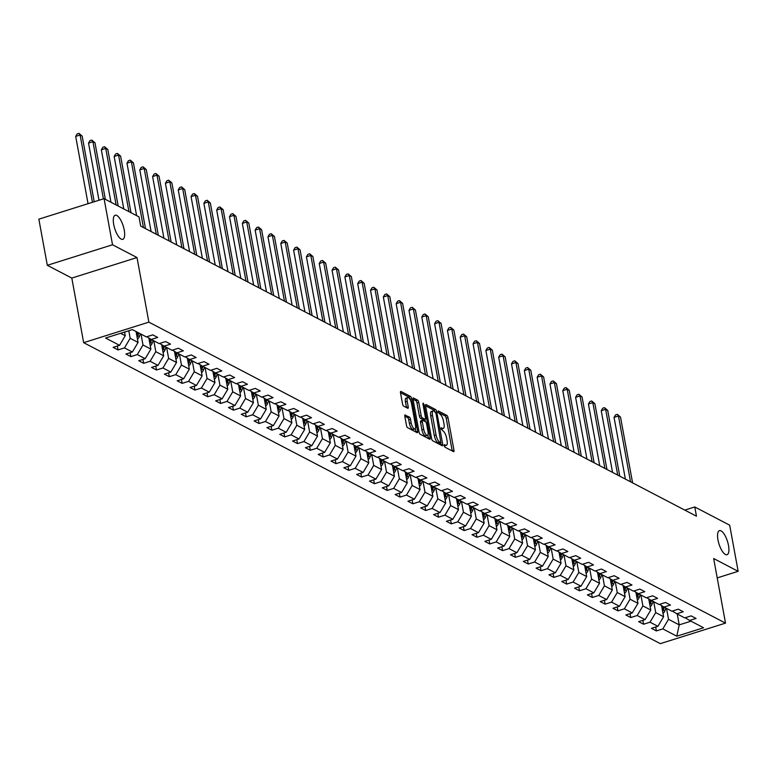 <?xml version="1.0" encoding="UTF-8"?>
<svg xmlns="http://www.w3.org/2000/svg" width="777" height="777" viewBox="0 0 777 777"><rect width="100%" height="100%" fill="white"/><g stroke="black" fill="none" stroke-linecap="round" stroke-linejoin="round"><path stroke-width="1.17" d="M444.123 445.6L444.92 447.163L453.486 451.631A1.933 0.68 72.5 0 0 453.739 451.67A1.933 0.68 72.5 0 0 453.962 450.242L447.979 417.637A1.933 0.68 72.5 0 0 446.833 415.404L438.267 410.936L437.937 411.907L439.84 414.044A6.197 2.185 72.5 0 1 443.482 421.192L443.988 423.912A6.197 2.185 72.5 0 1 443.269 428.477A6.197 2.185 72.5 0 1 442.472 428.36L441.19 427.748L441.025 428.749L442.939 430.895A6.197 2.185 72.5 0 1 446.581 438.034L447.076 440.753A6.197 2.185 72.5 0 1 446.357 445.318A6.197 2.185 72.5 0 1 445.561 445.202L444.279 444.599L444.123 445.6M124.242 230.031A12.636 4.448 72.5 0 0 115.19 215.239A12.636 4.448 72.5 0 0 113.724 224.543A12.636 4.448 72.5 0 0 122.776 239.335A12.636 4.448 72.5 0 0 124.242 230.031M728.496 545.425A12.636 4.448 72.5 0 0 719.444 530.633A12.636 4.448 72.5 0 0 717.977 539.937A12.636 4.448 72.5 0 0 727.029 554.729A12.636 4.448 72.5 0 0 728.496 545.425M405.293 414.928A1.933 0.68 72.5 0 0 405.04 414.899A1.933 0.68 72.5 0 0 404.817 416.317L406.497 425.466A1.933 0.68 72.5 0 0 407.634 427.7L417.152 432.672A1.933 0.68 72.5 0 0 417.404 432.702A1.933 0.68 72.5 0 0 417.628 431.274L411.645 398.679A1.933 0.68 72.5 0 0 410.509 396.445L400.99 391.472A1.933 0.68 72.5 0 0 400.738 391.433A1.933 0.68 72.5 0 0 400.514 392.861L402.544 403.914A1.933 0.68 72.5 0 0 403.681 406.148L407.75 408.275A1.933 0.68 72.5 0 0 408.003 408.313A1.933 0.68 72.5 0 0 408.226 406.886L407.226 401.398A5.186 1.826 72.5 0 1 407.818 397.581A5.186 1.826 72.5 0 1 411.538 403.651L415.472 425.116A5.186 1.826 72.5 0 1 414.869 428.933A5.186 1.826 72.5 0 1 411.159 422.863L410.509 419.289A1.933 0.68 72.5 0 0 409.362 417.055L404.856 415.064M137.014 257.556L112.529 244.774L104.069 198.65L38.85 219.163L47.319 265.297L71.805 278.079L83.654 342.667L148.873 322.144L137.014 257.556L71.805 278.079M717.22 577.903L738.15 571.318L713.665 558.537L725.514 623.125L148.873 322.144M738.15 571.318L729.681 525.184L694.764 506.963L684.79 510.101M104.069 198.65L138.986 216.87L140.676 226.097L696.454 516.19L694.764 506.963M431.575 438.558A1.933 0.68 72.5 0 0 432.721 440.792L442.239 445.765A1.933 0.68 72.5 0 0 442.482 445.794A1.933 0.68 72.5 0 0 442.705 444.366L436.723 411.761A1.933 0.68 72.5 0 0 435.586 409.537L426.068 404.564A1.933 0.68 72.5 0 0 425.825 404.526A1.933 0.68 72.5 0 0 425.592 405.953L431.575 438.558M429.691 439.219L420.172 434.246A1.933 0.68 72.5 0 1 419.036 432.012L413.053 399.407A1.933 0.68 72.5 0 1 413.277 397.979A1.933 0.68 72.5 0 1 413.529 398.018L417.599 400.145A1.933 0.68 72.5 0 1 418.745 402.379L421.163 415.598A1.933 0.68 72.5 0 0 422.309 417.832L425.009 419.24A1.933 0.68 72.5 0 0 425.252 419.279A1.933 0.68 72.5 0 0 425.485 417.851L422.96 404.089L423.115 403.088L424.087 404.681L430.167 437.82A1.933 0.68 72.5 0 1 429.943 439.248A1.933 0.68 72.5 0 1 429.691 439.219M83.654 342.667L660.304 643.647L725.514 623.125M118.046 349.922L124.475 347.902L132.362 352.01L125.932 354.04L130.866 356.614L137.296 354.584L145.182 358.702L138.753 360.732L143.677 363.306L150.116 361.276L158.003 365.394L151.573 367.424L156.498 369.988L162.937 367.968L170.823 372.086L164.384 374.106L169.318 376.68L175.748 374.66L183.634 378.778L177.205 380.798L182.139 383.372L188.568 381.352L196.455 385.47L190.025 387.49L194.949 390.064L201.389 388.044L209.275 392.162L202.846 394.182L207.77 396.756L214.209 394.726L222.096 398.844L215.656 400.874L220.59 403.448L227.02 401.418L234.907 405.536L228.477 407.566L233.411 410.139L239.84 408.11L247.727 412.228L241.297 414.248L246.222 416.822L252.661 414.801L260.548 418.92L254.118 420.94L259.042 423.514L265.472 421.493L273.368 425.611L266.929 427.632L271.863 430.205L278.292 428.185L286.179 432.303L279.749 434.324L284.683 436.897L291.113 434.877L298.999 438.986L292.57 441.015L297.494 443.589L303.933 441.559L311.82 445.677L305.38 447.707L310.314 450.281L316.744 448.251L324.64 452.369L318.201 454.39L323.135 456.963L329.565 454.943L337.451 459.061L331.021 461.082L335.955 463.655L342.385 461.635L350.272 465.753L343.842 467.773L348.766 470.347L355.206 468.327L363.092 472.445L356.653 474.465L361.587 477.039L368.016 475.019L375.913 479.127L369.473 481.157L374.407 483.731L380.837 481.701L388.723 485.819L382.294 487.849L387.228 490.423L393.657 488.393L401.544 492.511L395.114 494.541L400.038 497.105L406.478 495.085L414.364 499.203L407.925 501.223L412.859 503.797L419.289 501.777L427.185 505.895L420.745 507.915L425.679 510.489L432.109 508.469L439.996 512.587L433.566 514.607L438.49 517.181L444.93 515.161L452.816 519.279L446.387 521.299L451.311 523.873L457.75 521.843L465.637 525.961L459.197 527.991L464.131 530.565L470.561 528.535L478.457 532.653L472.018 534.683L476.952 537.257L483.381 535.227L491.268 539.345L484.838 541.365L489.763 543.939L496.202 541.919L504.088 546.037L497.659 548.057L502.583 550.631L509.022 548.611L516.909 552.729L510.47 554.749L515.404 557.323L521.833 555.302L529.72 559.421L523.29 561.441L528.224 564.015L534.654 561.994L542.54 566.103L536.111 568.133L541.035 570.707L547.474 568.677L555.361 572.795L548.931 574.825L553.855 577.398L560.295 575.368L568.181 579.487L561.742 581.517L566.676 584.081L573.105 582.06L580.992 586.179L574.562 588.199L579.496 590.773L585.926 588.752L593.813 592.87L587.383 594.891L592.307 597.464L598.746 595.444L606.633 599.562L600.203 601.583L605.128 604.156L611.567 602.136L619.454 606.254L613.014 608.274L617.948 610.848L624.378 608.818L632.264 612.936L625.835 614.966L630.769 617.54L637.198 615.51L645.085 619.628L638.655 621.658L643.579 624.232L650.019 622.202L657.905 626.32L651.476 628.34L656.4 630.914L662.83 628.894L676.806 636.188L703.593 627.758L689.626 620.464L696.056 618.443L691.132 615.87L684.692 617.89L676.806 613.772L683.245 611.752L678.311 609.178L671.882 611.198L663.985 607.08L670.425 605.06L665.491 602.486L659.061 604.516L651.175 600.398L657.604 598.368L652.68 595.794L646.241 597.824L638.354 593.706L644.784 591.676L639.859 589.102L633.42 591.132L625.534 587.014L631.973 584.994L627.039 582.42L620.609 584.44L612.723 580.322L619.152 578.302L614.218 575.728L607.789 577.748L599.902 573.63L606.332 571.61L601.408 569.036L594.968 571.056L587.082 566.938L593.511 564.918L588.587 562.344L582.148 564.364L574.261 560.256L580.701 558.226L575.767 555.652L569.337 557.682L561.45 553.564L567.88 551.534L562.946 548.96L556.517 550.99L548.63 546.872L555.06 544.852L550.135 542.278L543.696 544.298L535.809 540.18L542.239 538.16L537.315 535.586L530.876 537.606L522.989 533.488L529.428 531.468L524.494 528.894L518.065 530.914L510.178 526.796L516.608 524.776L511.674 522.202L505.244 524.222L497.358 520.114L503.787 518.084L498.863 515.51L492.424 517.54L484.537 513.422L490.967 511.392L486.043 508.818L479.603 510.848L471.717 506.73L478.156 504.7L473.222 502.136L466.792 504.156L458.906 500.038L465.336 498.018L460.402 495.444L453.972 497.465L446.085 493.346L452.515 491.326L447.591 488.752L441.151 490.773L433.265 486.655L439.704 484.634L434.77 482.061L428.341 484.081L420.444 479.963L426.884 477.942L421.95 475.369L415.52 477.399L407.634 473.28L414.063 471.25L409.129 468.677L402.7 470.707L394.813 466.588L401.243 464.559L396.319 461.985L389.879 464.015L381.993 459.897L388.432 457.876L383.498 455.303L377.068 457.323L369.172 453.205L375.612 451.184L370.678 448.611L364.248 450.631L356.361 446.513L362.791 444.493L357.857 441.919L351.427 443.939L343.541 439.821L349.971 437.801L345.046 435.227L338.607 437.247L330.72 433.139L337.16 431.109L332.226 428.535L325.796 430.565L317.9 426.447L324.339 424.417L319.405 421.843L312.976 423.873L305.089 419.755L311.519 417.735L306.585 415.161L300.155 417.181L292.269 413.063L298.698 411.043L293.774 408.469L287.335 410.489L279.448 406.371L285.887 404.351L280.953 401.777L274.524 403.797L266.628 399.679L273.067 397.659L268.133 395.085L261.703 397.105L253.817 392.997L260.246 390.967L255.322 388.393L248.883 390.423L240.996 386.305L247.426 384.275L242.502 381.701L236.062 383.731L228.176 379.613L234.615 377.583L229.681 375.019L223.252 377.039L215.355 372.921L221.795 370.901L216.861 368.327L210.431 370.347L202.544 366.229L208.974 364.209L204.05 361.635L197.611 363.655L189.724 359.537L196.154 357.517L191.229 354.943L184.79 356.964L176.903 352.845L183.343 350.825L178.409 348.251L171.979 350.281L164.093 346.163L170.522 344.133L165.588 341.559L159.159 343.589L151.272 339.471L157.702 337.441L152.778 334.868L146.338 336.897L132.372 329.603L105.585 338.034L119.551 345.328L113.112 347.348L118.046 349.922L117.327 346.027M136.062 331.536L138.063 342.414L130.177 338.296L128.788 330.73M130.177 338.296L124.475 347.902M138.063 342.414L132.362 352.01M151.272 339.471L146.834 336.742M148.834 337.976L150.884 349.106L142.997 344.988L140.996 334.11M142.997 344.988L137.296 354.584M150.884 349.106L145.182 358.702M164.093 346.163L159.644 343.434M161.655 344.667L163.694 355.798L155.808 351.68L153.817 340.792M155.808 351.68L150.116 361.276M163.694 355.798L158.003 365.394M176.903 352.845L172.465 350.126M174.475 351.359L176.515 362.49L168.628 358.372L166.628 347.484M168.628 358.372L162.937 367.968M176.515 362.49L170.823 372.086M189.724 359.537L185.285 356.808M187.296 358.042L189.335 369.172L181.449 365.064L179.448 354.176M181.449 365.064L175.748 374.66M189.335 369.172L183.634 378.778M202.544 366.229L198.106 363.5M200.107 364.734L202.156 375.864L194.26 371.746L192.269 360.868M194.26 371.746L188.568 381.352M202.156 375.864L196.455 385.47M215.355 372.921L210.917 370.192M212.927 371.425L214.967 382.556L207.08 378.438L205.089 367.56M207.08 378.438L201.389 388.044M214.967 382.556L209.275 392.162M228.176 379.613L223.737 376.884M225.748 378.117L227.787 389.248L219.901 385.13L217.9 374.252M219.901 385.13L214.209 394.726M227.787 389.248L222.096 398.844M240.996 386.305L236.558 383.576M238.568 384.809L240.608 395.94L232.721 391.822L230.72 380.934M232.721 391.822L227.02 401.418M240.608 395.94L234.907 405.536M253.817 392.997L249.378 390.268M251.379 391.501L253.428 402.632L245.532 398.514L243.541 387.626M245.532 398.514L239.84 408.11M253.428 402.632L247.727 412.228M266.628 399.679L262.189 396.96M264.199 398.183L266.239 409.324L258.352 405.205L256.361 394.318M258.352 405.205L252.661 414.801M266.239 409.324L260.548 418.92M279.448 406.371L275.009 403.642M277.02 404.875L279.06 416.006L271.173 411.888L269.172 401.01M271.173 411.888L265.472 421.493M279.06 416.006L273.368 425.611M292.269 413.063L287.83 410.334M289.831 411.567L291.88 422.698L283.993 418.58L281.993 407.702M283.993 418.58L278.292 428.185M291.88 422.698L286.179 432.303M305.089 419.755L300.65 417.026M302.651 418.259L304.701 429.39L296.804 425.272L294.813 414.394M296.804 425.272L291.113 434.877M304.701 429.39L298.999 438.986M317.9 426.447L313.461 423.718M315.472 424.951L317.511 436.082L309.625 431.963L307.634 421.085M309.625 431.963L303.933 441.559M317.511 436.082L311.82 445.677M330.72 433.139L326.282 430.409M328.292 431.643L330.332 442.773L322.445 438.655L320.445 427.768M322.445 438.655L316.744 448.251M330.332 442.773L324.64 452.369M343.541 439.821L339.102 437.101M341.103 438.335L343.152 449.465L335.266 445.347L333.265 434.46M335.266 445.347L329.565 454.943M343.152 449.465L337.451 459.061M356.361 446.513L351.923 443.784M353.923 445.017L355.973 456.148L348.077 452.039L346.086 441.151M348.077 452.039L342.385 461.635M355.973 456.148L350.272 465.753M369.172 453.205L364.734 450.475M366.744 451.709L368.784 462.839L360.897 458.721L358.896 447.843M360.897 458.721L355.206 468.327M368.784 462.839L363.092 472.445M381.993 459.897L377.554 457.167M379.565 458.401L381.604 469.531L373.718 465.413L371.717 454.535M373.718 465.413L368.016 475.019M381.604 469.531L375.913 479.127M394.813 466.588L390.375 463.859M392.375 465.093L394.425 476.223L386.538 472.105L384.537 461.227M386.538 472.105L380.837 481.701M394.425 476.223L388.723 485.819M407.634 473.28L403.195 470.551M405.196 471.785L407.235 482.915L399.349 478.797L397.358 467.909M399.349 478.797L393.657 488.393M407.235 482.915L401.544 492.511M420.444 479.963L416.006 477.243M418.016 478.477L420.056 489.607L412.169 485.489L410.169 474.601M412.169 485.489L406.478 495.085M420.056 489.607L414.364 499.203M433.265 486.655L428.826 483.935M430.837 485.159L432.876 496.299L424.99 492.181L422.989 481.293M424.99 492.181L419.289 501.777M432.876 496.299L427.185 505.895M446.085 493.346L441.647 490.617M443.648 491.851L445.697 502.981L437.81 498.863L435.81 487.985M437.81 498.863L432.109 508.469M445.697 502.981L439.996 512.587M458.906 500.038L454.458 497.309M456.468 498.543L458.508 509.673L450.621 505.555L448.63 494.677M450.621 505.555L444.93 515.161M458.508 509.673L452.816 519.279M471.717 506.73L467.278 504.001M469.289 505.235L471.328 516.365L463.442 512.247L461.441 501.369M463.442 512.247L457.75 521.843M471.328 516.365L465.637 525.961M484.537 513.422L480.099 510.693M482.109 511.926L484.149 523.057L476.262 518.939L474.261 508.061M476.262 518.939L470.561 528.535M484.149 523.057L478.457 532.653M497.358 520.114L492.919 517.385M494.92 518.618L496.969 529.749L489.083 525.631L487.082 514.743M489.083 525.631L483.381 535.227M496.969 529.749L491.268 539.345M510.178 526.796L505.73 524.077M507.74 525.31L509.78 536.441L501.893 532.323L499.902 521.435M501.893 532.323L496.202 541.919M509.78 536.441L504.088 546.037M522.989 533.488L518.55 530.759M520.561 531.992L522.6 543.123L514.714 539.015L512.713 528.127M514.714 539.015L509.022 548.611M522.6 543.123L516.909 552.729M535.809 540.18L531.371 537.451M533.381 538.684L535.421 549.815L527.534 545.697L525.534 534.819M527.534 545.697L521.833 555.302M535.421 549.815L529.72 559.421M548.63 546.872L544.191 544.143M546.192 545.376L548.241 556.507L540.355 552.389L538.354 541.511M540.355 552.389L534.654 561.994M548.241 556.507L542.54 566.103M561.45 553.564L557.002 550.835M559.013 552.068L561.052 563.199L553.166 559.081L551.175 548.203M553.166 559.081L547.474 568.677M561.052 563.199L555.361 572.795M574.261 560.256L569.823 557.527M571.833 558.76L573.873 569.891L565.986 565.773L563.985 554.885M565.986 565.773L560.295 575.368M573.873 569.891L568.181 579.487M587.082 566.938L582.643 564.219M584.654 565.452L586.693 576.583L578.807 572.464L576.806 561.577M578.807 572.464L573.105 582.06M586.693 576.583L580.992 586.179M599.902 573.63L595.464 570.901M597.464 572.134L599.514 583.265L591.618 579.156L589.626 568.269M591.618 579.156L585.926 588.752M599.514 583.265L593.813 592.87M612.723 580.322L608.274 577.593M610.285 578.826L612.325 589.957L604.438 585.839L602.447 574.961M604.438 585.839L598.746 595.444M612.325 589.957L606.633 599.562M625.534 587.014L621.095 584.285M623.105 585.518L625.145 596.649L617.259 592.53L615.258 581.652M617.259 592.53L611.567 602.136M625.145 596.649L619.454 606.254M638.354 593.706L633.915 590.976M635.926 592.21L637.966 603.341L630.079 599.222L628.078 588.344M630.079 599.222L624.378 608.818M637.966 603.341L632.264 612.936M651.175 600.398L646.736 597.668M648.737 598.902L650.786 610.032L642.89 605.914L640.899 595.027M642.89 605.914L637.198 615.51M650.786 610.032L645.085 619.628M663.985 607.08L659.547 604.36M661.557 605.594L663.597 616.724L655.71 612.606L653.719 601.719M655.71 612.606L650.019 622.202M663.597 616.724L657.905 626.32M676.806 613.772L672.367 611.052M677.214 613.985L679.215 624.873L668.531 619.298L666.53 608.41M668.531 619.298L662.83 628.894M690.976 621.173L679.215 624.873L676.806 636.188M689.626 620.464L685.188 617.734M112.529 244.774L47.319 265.297M120.61 333.304L125.243 335.722L124.573 332.061M125.243 335.722L119.551 345.328M655.681 627.02L656.4 630.914M642.87 620.328L643.579 624.232M630.05 613.636L630.769 617.54M617.229 606.944L617.948 610.848M604.409 600.262L605.128 604.156M591.598 593.57L592.307 597.464M578.778 586.878L579.496 590.773M565.957 580.186L566.676 584.081M553.137 573.494L553.855 577.398M540.326 566.802L541.035 570.707M527.505 560.11L528.224 564.015M514.685 553.428L515.404 557.323M501.874 546.736L502.583 550.631M489.054 540.044L489.763 543.939M476.233 533.352L476.952 537.257M463.413 526.66L464.131 530.565M450.602 519.968L451.311 523.873M437.781 513.286L438.49 517.181M424.961 506.594L425.679 510.489M412.14 499.902L412.859 503.797M399.329 493.21L400.038 497.105M386.509 486.519L387.228 490.423M373.688 479.827L374.407 483.731M360.868 473.144L361.587 477.039M348.057 466.453L348.766 470.347M335.237 459.761L335.955 463.655M322.416 453.069L323.135 456.963M309.596 446.377L310.314 450.281M296.785 439.685L297.494 443.589M283.964 432.993L284.683 436.897M271.144 426.311L271.863 430.205M258.323 419.619L259.042 423.514M245.513 412.927L246.222 416.822M232.692 406.235L233.411 410.139M219.872 399.543L220.59 403.448M207.051 392.851L207.77 396.756M194.24 386.169L194.949 390.064M181.42 379.477L182.139 383.372M168.599 372.785L169.318 376.68M155.779 366.093L156.498 369.988M142.968 359.401L143.677 363.306M130.147 352.709L130.866 356.614M444.191 445.901A6.197 2.185 72.5 0 0 444.599 445.872L446.357 445.318M441.093 429.05A6.197 2.185 72.5 0 0 441.501 429.03L443.269 428.477M452.224 450.971A1.933 0.68 72.5 0 0 452.195 450.796L446.212 418.191A1.933 0.68 72.5 0 0 445.075 415.957L438.024 412.286M434.693 411.354A1.933 0.68 72.5 0 0 433.828 410.091L425.563 405.779M440.977 445.104A1.933 0.68 72.5 0 0 440.947 444.92L440.578 442.939M440.88 442.764L435.965 413.17L433.993 410.994A6.197 2.185 72.5 0 0 433.197 410.878A6.197 2.185 72.5 0 0 432.478 415.442L436.072 435.003A6.197 2.185 72.5 0 0 439.714 442.152L440.88 442.764L439.423 443.22M433.197 410.878L431.439 411.431A6.197 2.185 72.5 0 0 430.72 415.996L432.478 415.442M439.122 443.317L437.946 442.705A6.197 2.185 72.5 0 1 434.304 435.567L430.72 415.996M413.024 399.232L415.841 400.699L417.599 400.145M423.679 419.658A1.933 0.68 72.5 0 1 423.494 419.833A1.933 0.68 72.5 0 1 423.242 419.794L420.542 418.385A1.933 0.68 72.5 0 1 419.405 416.151L416.977 402.933A1.933 0.68 72.5 0 0 415.841 400.699M424.922 419.386L425.349 421.717M427.797 435.071L428.409 438.374L430.167 437.82M423.688 429.322A5.186 1.826 72.5 0 0 427.399 435.392A5.186 1.826 72.5 0 0 428.001 431.575L426.612 424.009A1.933 0.68 72.5 0 0 425.475 421.775L422.775 420.367A1.933 0.68 72.5 0 0 422.523 420.328A1.933 0.68 72.5 0 0 422.299 421.756L423.688 429.322L421.921 429.875A5.186 1.826 72.5 0 0 425.631 435.946L427.399 435.392M421.008 420.92A1.933 0.68 72.5 0 0 420.755 420.891A1.933 0.68 72.5 0 0 420.532 422.319L422.299 421.756M421.921 429.875L420.532 422.319M414.869 428.933L413.111 429.487A5.186 1.826 72.5 0 1 409.401 423.416L408.741 419.842A1.933 0.68 72.5 0 0 407.604 417.608L404.788 416.142M407.818 397.581L406.06 398.135A5.186 1.826 72.5 0 0 405.458 401.962L407.226 401.398M406.497 407.614A1.933 0.68 72.5 0 0 406.468 407.439L405.458 401.962M409.867 399.174A1.933 0.68 72.5 0 0 408.741 396.998L400.485 392.686M415.889 432.012A1.933 0.68 72.5 0 0 415.86 431.827L415.277 428.622M663.004 613.471A5.235 4.623 -62.4 0 0 664.879 610.897L665.918 608.09M661.683 606.274L661.868 605.778M632.585 482.847L620.512 417.084L618.463 416.016L614.053 417.404L625.378 479.088M662.626 611.402A5.235 4.623 -62.4 0 0 663.315 610.081L664.354 607.274M663.383 606.711L662.325 609.566A5.235 4.623 117.6 0 1 662.305 609.634M614.053 417.404L615.549 414.908L617.317 414.355L618.463 416.016L630.535 481.779M617.317 414.355L620.512 417.084M650.184 606.779A5.235 4.623 -62.4 0 0 652.058 604.205L653.098 601.398M648.863 599.582L649.048 599.086M619.764 476.165L607.701 410.392L605.642 409.324L601.233 410.712L612.558 472.397M649.805 604.71A5.235 4.623 -62.4 0 0 650.495 603.389L651.534 600.582M650.563 600.019L649.514 602.874A5.235 4.623 117.6 0 1 649.485 602.952M601.233 410.712L602.738 408.216L604.496 407.663L605.642 409.324L617.715 475.087M604.496 407.663L607.701 410.392M637.363 600.087A5.235 4.623 -62.4 0 0 639.238 597.513L640.277 594.706M636.042 592.9L636.227 592.395M606.954 469.473L594.881 403.71L592.822 402.632L588.422 404.021L599.737 465.705M636.985 598.018A5.235 4.623 -62.4 0 0 637.674 596.697L638.713 593.89M637.752 593.327L636.693 596.182A5.235 4.623 117.6 0 1 636.664 596.26M588.422 404.021L589.918 401.524L591.676 400.971L592.822 402.632L604.894 468.395M591.676 400.971L594.881 403.71M624.553 593.395A5.235 4.623 -62.4 0 0 626.417 590.821L627.457 588.014M623.232 586.208L623.416 585.712M594.133 462.781L582.06 397.018L580.011 395.94L575.602 397.329L586.926 459.022M624.174 591.336A5.235 4.623 -62.4 0 0 624.863 590.005L625.903 587.198M624.931 586.645L623.873 589.49A5.235 4.623 117.6 0 1 623.844 589.568M575.602 397.329L577.097 394.833L578.865 394.279L580.011 395.94L592.074 461.713M578.865 394.279L582.06 397.018M611.732 586.703A5.235 4.623 -62.4 0 0 613.607 584.129L614.646 581.332M610.411 579.516L610.596 579.02M581.313 456.089L569.24 390.326L567.191 389.248L562.781 390.637L574.106 452.331M611.353 584.644A5.235 4.623 -62.4 0 0 612.043 583.323L613.082 580.516M612.111 579.953L611.052 582.808A5.235 4.623 117.6 0 1 611.033 582.876M562.781 390.637L564.277 388.141L566.044 387.587L567.191 389.248L579.263 455.021M566.044 387.587L569.24 390.326M598.912 580.021A5.235 4.623 -62.4 0 0 600.786 577.447L601.825 574.64M597.591 572.824L597.775 572.328M568.492 449.397L556.429 383.634L554.37 382.566L549.97 383.945L561.285 445.639M598.533 577.952A5.235 4.623 -62.4 0 0 599.222 576.631L600.262 573.824M599.29 573.261L598.241 576.116A5.235 4.623 117.6 0 1 598.212 576.184M549.97 383.945L551.466 381.458L553.224 380.905L554.37 382.566L566.443 448.329M553.224 380.905L556.429 383.634M586.091 573.329A5.235 4.623 -62.4 0 0 587.966 570.755L589.005 567.948M584.77 566.132L584.955 565.637M555.681 442.705L543.609 376.942L541.55 375.874L537.15 377.253L548.465 438.947M585.712 571.26A5.235 4.623 -62.4 0 0 586.402 569.939L587.441 567.132M586.48 566.569L585.421 569.424A5.235 4.623 117.6 0 1 585.392 569.492M537.15 377.253L538.646 374.767L540.403 374.213L541.55 375.874L553.622 441.637M540.403 374.213L543.609 376.942M573.28 566.637A5.235 4.623 -62.4 0 0 575.145 564.063L576.184 561.256M571.959 559.44L572.144 558.945M542.861 436.023L530.788 370.25L528.739 369.182L524.329 370.571L535.654 432.255M572.902 564.568A5.235 4.623 -62.4 0 0 573.591 563.247L574.63 560.44M573.659 559.877L572.6 562.733A5.235 4.623 117.6 0 1 572.571 562.81M524.329 370.571L525.825 368.075L527.593 367.521L528.739 369.182L540.802 434.945M527.593 367.521L530.788 370.25M560.46 559.945A5.235 4.623 -62.4 0 0 562.334 557.371L563.374 554.564M559.139 552.748L559.323 552.253M530.04 429.331L517.968 363.558L515.918 362.49L511.509 363.879L522.834 425.563M560.081 557.876A5.235 4.623 -62.4 0 0 560.771 556.555L561.81 553.748M560.839 553.185L559.78 556.041A5.235 4.623 117.6 0 1 559.761 556.118M511.509 363.879L513.014 361.383L514.772 360.829L515.918 362.49L527.991 428.253M514.772 360.829L517.968 363.558M547.639 553.253A5.235 4.623 -62.4 0 0 549.514 550.679L550.553 547.872M546.318 546.066L546.503 545.571M517.22 422.639L505.157 356.876L503.098 355.798L498.698 357.187L510.013 418.871M547.261 551.184A5.235 4.623 -62.4 0 0 547.95 549.863L548.989 547.057M548.018 546.503L546.969 549.349A5.235 4.623 117.6 0 1 546.94 549.426M498.698 357.187L500.194 354.691L501.952 354.137L503.098 355.798L515.17 421.561M501.952 354.137L505.157 356.876M534.819 546.561A5.235 4.623 -62.4 0 0 536.693 543.987L537.733 541.181M533.508 539.374L533.682 538.879M504.409 415.948L492.336 350.184L490.277 349.106L485.878 350.495L497.202 412.189M534.44 544.502A5.235 4.623 -62.4 0 0 535.13 543.172L536.169 540.374M535.207 539.811L534.149 542.657A5.235 4.623 117.6 0 1 534.12 542.734M485.878 350.495L487.373 347.999L489.141 347.445L490.277 349.106L502.35 414.879M489.141 347.445L492.336 350.184M522.008 539.879A5.235 4.623 -62.4 0 0 523.873 537.305L524.912 534.498M520.687 532.682L520.872 532.187M491.588 409.256L479.516 343.492L477.466 342.424L473.057 343.803L484.382 405.497M521.629 537.81A5.235 4.623 -62.4 0 0 522.319 536.489L523.358 533.682M522.387 533.119L521.328 535.975A5.235 4.623 117.6 0 1 521.299 536.043M473.057 343.803L474.553 341.317L476.32 340.753L477.466 342.424L489.539 408.187M476.32 340.753L479.516 343.492M509.188 533.187A5.235 4.623 -62.4 0 0 511.062 530.613L512.101 527.806M507.867 525.99L508.051 525.495M478.768 402.564L466.705 336.8L464.646 335.732L460.237 337.111L471.561 398.805M508.809 531.118A5.235 4.623 -62.4 0 0 509.498 529.797L510.538 526.991M509.566 526.427L508.508 529.283A5.235 4.623 117.6 0 1 508.488 529.351M460.237 337.111L461.742 334.625L463.5 334.071L464.646 335.732L476.719 401.495M463.5 334.071L466.705 336.8M496.367 526.495A5.235 4.623 -62.4 0 0 498.242 523.921L499.281 521.114M495.046 519.298L495.231 518.803M465.957 395.872L453.885 330.108L451.825 329.04L447.426 330.429L458.741 392.113M495.988 524.426A5.235 4.623 -62.4 0 0 496.678 523.106L497.717 520.299M496.746 519.735L495.697 522.591A5.235 4.623 117.6 0 1 495.668 522.668M447.426 330.429L448.921 327.933L450.679 327.379L451.825 329.04L463.898 394.803M450.679 327.379L453.885 330.108M483.547 519.803A5.235 4.623 -62.4 0 0 485.421 517.229L486.46 514.423M482.235 512.606L482.41 512.111M453.137 389.19L441.064 323.417L439.015 322.348L434.605 323.737L445.93 385.421M483.168 517.735A5.235 4.623 -62.4 0 0 483.857 516.414L484.897 513.607M483.935 513.043L482.876 515.899A5.235 4.623 117.6 0 1 482.847 515.977M434.605 323.737L436.101 321.241L437.869 320.687L439.015 322.348L451.078 388.111M437.869 320.687L441.064 323.417M470.736 513.111A5.235 4.623 -62.4 0 0 472.601 510.538L473.64 507.731M469.415 505.924L469.599 505.429M440.316 382.498L428.244 316.734L426.194 315.656L421.785 317.045L433.11 378.729M470.357 511.043A5.235 4.623 -62.4 0 0 471.047 509.722L472.086 506.915M471.115 506.361L470.056 509.207A5.235 4.623 117.6 0 1 470.027 509.285M421.785 317.045L423.28 314.549L425.048 313.995L426.194 315.656L438.267 381.42M425.048 313.995L428.244 316.734M457.915 506.419A5.235 4.623 -62.4 0 0 459.79 503.846L460.829 501.039M456.594 499.232L456.779 498.737M427.496 375.806L415.433 310.042L413.374 308.964L408.964 310.353L420.289 372.047M457.536 504.36A5.235 4.623 -62.4 0 0 458.226 503.03L459.265 500.233M458.294 499.669L457.235 502.515A5.235 4.623 117.6 0 1 457.216 502.593M408.964 310.353L410.47 307.857L412.228 307.303L413.374 308.964L425.446 374.737M412.228 307.303L415.433 310.042M445.095 499.728A5.235 4.623 -62.4 0 0 446.969 497.154L448.008 494.357M443.774 492.54L443.958 492.045M414.685 369.114L402.612 303.351L400.553 302.272L396.153 303.661L407.469 365.355M444.716 497.668A5.235 4.623 -62.4 0 0 445.406 496.348L446.445 493.541M445.474 492.977L444.425 495.833A5.235 4.623 117.6 0 1 444.395 495.901M396.153 303.661L397.649 301.175L399.407 300.612L400.553 302.272L412.626 368.045M399.407 300.612L402.612 303.351M432.284 493.045A5.235 4.623 -62.4 0 0 434.149 490.472L435.188 487.665M430.963 485.848L431.138 485.353M401.864 362.422L389.792 296.659L387.742 295.59L383.333 296.969L394.658 358.663M431.895 490.977A5.235 4.623 -62.4 0 0 432.595 489.656L433.624 486.849M432.663 486.285L431.604 489.141A5.235 4.623 117.6 0 1 431.575 489.209M383.333 296.969L384.829 294.483L386.596 293.929L387.742 295.59L399.805 361.354M386.596 293.929L389.792 296.659M419.463 486.353A5.235 4.623 -62.4 0 0 421.338 483.78L422.367 480.973M418.143 479.156L418.327 478.661M389.044 355.73L376.971 289.967L374.922 288.898L370.512 290.287L381.837 351.971M419.085 484.285A5.235 4.623 -62.4 0 0 419.774 482.964L420.813 480.157M419.842 479.594L418.784 482.449A5.235 4.623 117.6 0 1 418.754 482.517M370.512 290.287L372.008 287.791L373.776 287.237L374.922 288.898L386.995 354.662M373.776 287.237L376.971 289.967M406.643 479.662A5.235 4.623 -62.4 0 0 408.517 477.088L409.557 474.281M405.322 472.465L405.507 471.969M376.223 349.048L364.16 283.275L362.101 282.206L357.692 283.595L369.017 345.279M406.264 477.593A5.235 4.623 -62.4 0 0 406.954 476.272L407.993 473.465M407.022 472.902L405.973 475.757A5.235 4.623 117.6 0 1 405.944 475.835M357.692 283.595L359.197 281.099L360.955 280.546L362.101 282.206L374.174 347.97M360.955 280.546L364.16 283.275M393.822 472.97A5.235 4.623 -62.4 0 0 395.697 470.396L396.736 467.589M392.502 465.773L392.686 465.277M363.413 342.356L351.34 276.593L349.281 275.514L344.881 276.903L356.196 338.587M393.444 470.901A5.235 4.623 -62.4 0 0 394.133 469.58L395.172 466.773M394.211 466.21L393.152 469.065A5.235 4.623 117.6 0 1 393.123 469.143M344.881 276.903L346.377 274.407L348.135 273.854L349.281 275.514L361.354 341.278M348.135 273.854L351.34 276.593M381.012 466.278A5.235 4.623 -62.4 0 0 382.876 463.704L383.916 460.897M379.691 459.09L379.875 458.595M350.592 335.664L338.519 269.901L336.47 268.823L332.061 270.211L343.385 331.896M380.623 464.219A5.235 4.623 -62.4 0 0 381.322 462.888L382.352 460.081M381.39 459.528L380.332 462.373A5.235 4.623 117.6 0 1 380.303 462.451M332.061 270.211L333.556 267.715L335.324 267.162L336.47 268.823L348.533 334.596M335.324 267.162L338.519 269.901M368.191 459.586A5.235 4.623 -62.4 0 0 370.066 457.012L371.095 454.205M366.87 452.399L367.055 451.903M337.772 328.972L325.699 263.209L323.65 262.131L319.24 263.52L330.565 325.213M367.812 457.527A5.235 4.623 -62.4 0 0 368.502 456.206L369.541 453.399M368.57 452.836L367.511 455.691A5.235 4.623 117.6 0 1 367.482 455.759M319.24 263.52L320.736 261.023L322.504 260.47L323.65 262.131L335.722 327.904M322.504 260.47L325.699 263.209M355.371 452.904A5.235 4.623 -62.4 0 0 357.245 450.33L358.284 447.523M354.05 445.707L354.234 445.211M324.951 322.28L312.888 256.517L310.829 255.448L306.42 256.828L317.744 318.521M354.992 450.835A5.235 4.623 -62.4 0 0 355.681 449.514L356.721 446.707M355.749 446.144L354.7 448.999A5.235 4.623 117.6 0 1 354.671 449.067M306.42 256.828L307.925 254.341L309.683 253.788L310.829 255.448L322.902 321.212M309.683 253.788L312.888 256.517M342.55 446.212A5.235 4.623 -62.4 0 0 344.425 443.638L345.464 440.831M341.229 439.015L341.414 438.519M312.14 315.588L300.068 249.825L298.009 248.757L293.609 250.136L304.924 311.83M342.171 444.143A5.235 4.623 -62.4 0 0 342.861 442.822L343.9 440.015M342.939 439.452L341.88 442.307A5.235 4.623 117.6 0 1 341.851 442.375M293.609 250.136L295.105 247.649L296.863 247.096L298.009 248.757L310.081 314.52M296.863 247.096L300.068 249.825M329.739 439.52A5.235 4.623 -62.4 0 0 331.604 436.946L332.643 434.139M328.418 432.323L328.603 431.827M299.32 308.906L287.247 243.133L285.198 242.065L280.788 243.454L292.113 305.138M329.361 437.451A5.235 4.623 -62.4 0 0 330.05 436.13L331.089 433.323M330.118 432.76L329.06 435.615A5.235 4.623 117.6 0 1 329.03 435.693M280.788 243.454L282.284 240.957L284.052 240.404L285.198 242.065L297.261 307.828M284.052 240.404L287.247 243.133M316.919 432.828A5.235 4.623 -62.4 0 0 318.793 430.254L319.833 427.447M315.598 425.631L315.783 425.136M286.499 302.214L274.427 236.441L272.377 235.373L267.968 236.762L279.293 298.446M316.54 430.759A5.235 4.623 -62.4 0 0 317.23 429.438L318.269 426.631M317.298 426.068L316.239 428.923A5.235 4.623 117.6 0 1 316.21 429.001M267.968 236.762L269.464 234.265L271.231 233.712L272.377 235.373L284.45 301.136M271.231 233.712L274.427 236.441M304.098 426.136A5.235 4.623 -62.4 0 0 305.973 423.562L307.012 420.755M302.777 418.949L302.962 418.453M273.679 295.522L261.616 229.759L259.557 228.681L255.147 230.07L266.472 291.754M303.72 424.067A5.235 4.623 -62.4 0 0 304.409 422.746L305.448 419.939M304.477 419.386L303.428 422.232A5.235 4.623 117.6 0 1 303.399 422.309M255.147 230.07L256.653 227.574L258.411 227.02L259.557 228.681L271.629 294.444M258.411 227.02L261.616 229.759M291.278 419.444A5.235 4.623 -62.4 0 0 293.152 416.87L294.192 414.063M289.957 412.257L290.142 411.761M260.868 288.83L248.795 223.067L246.736 221.989L242.337 223.378L253.652 285.072M290.899 417.385A5.235 4.623 -62.4 0 0 291.589 416.054L292.628 413.257M291.666 412.694L290.608 415.54A5.235 4.623 117.6 0 1 290.579 415.617M242.337 223.378L243.832 220.882L245.59 220.328L246.736 221.989L258.809 287.762M245.59 220.328L248.795 223.067M278.467 412.762A5.235 4.623 -62.4 0 0 280.332 410.188L281.371 407.381M277.146 405.565L277.331 405.07M248.048 282.138L235.975 216.375L233.926 215.307L229.516 216.686L240.841 278.38M278.088 410.693A5.235 4.623 -62.4 0 0 278.778 409.372L279.817 406.565M278.846 406.002L277.787 408.857A5.235 4.623 117.6 0 1 277.758 408.925M229.516 216.686L231.012 214.199L232.779 213.636L233.926 215.307L245.988 281.07M232.779 213.636L235.975 216.375M265.647 406.07A5.235 4.623 -62.4 0 0 267.521 403.496L268.56 400.689M264.326 398.873L264.51 398.378M235.227 275.447L223.154 209.683L221.105 208.615L216.696 209.994L228.02 271.688M265.268 404.001A5.235 4.623 -62.4 0 0 265.957 402.68L266.997 399.873M266.025 399.31L264.967 402.165A5.235 4.623 117.6 0 1 264.938 402.233M216.696 209.994L218.191 207.508L219.959 206.954L221.105 208.615L233.178 274.378M219.959 206.954L223.154 209.683M252.826 399.378A5.235 4.623 -62.4 0 0 254.701 396.804L255.74 393.997M251.505 392.181L251.69 391.686M222.407 268.755L210.344 202.991L208.285 201.923L203.875 203.312L215.2 264.996M252.447 397.309A5.235 4.623 -62.4 0 0 253.137 395.988L254.176 393.181M253.205 392.618L252.156 395.474A5.235 4.623 117.6 0 1 252.127 395.551M203.875 203.312L205.381 200.816L207.138 200.262L208.285 201.923L220.357 267.686M207.138 200.262L210.344 202.991M240.006 392.686A5.235 4.623 -62.4 0 0 241.88 390.112L242.919 387.305M238.685 385.489L238.869 384.994M209.596 262.072L197.523 196.299L195.464 195.231L191.064 196.62L202.379 258.304M239.627 390.617A5.235 4.623 -62.4 0 0 240.316 389.296L241.356 386.49M240.394 385.926L239.335 388.782A5.235 4.623 117.6 0 1 239.306 388.859M191.064 196.62L192.56 194.124L194.318 193.57L195.464 195.231L207.537 260.994M194.318 193.57L197.523 196.299M227.195 385.994A5.235 4.623 -62.4 0 0 229.06 383.42L230.099 380.613M225.874 378.807L226.058 378.312M196.775 255.38L184.703 189.617L182.653 188.539L178.244 189.928L189.569 251.612M226.816 383.925A5.235 4.623 -62.4 0 0 227.506 382.605L228.545 379.798M227.574 379.244L226.515 382.09A5.235 4.623 117.6 0 1 226.486 382.167M178.244 189.928L179.74 187.432L181.507 186.878L182.653 188.539L194.716 254.302M181.507 186.878L184.703 189.617M214.374 379.302A5.235 4.623 -62.4 0 0 216.249 376.728L217.288 373.922M213.053 372.115L213.238 371.62M183.955 248.689L171.882 182.925L169.833 181.847L165.423 183.236L176.748 244.93M213.996 377.243A5.235 4.623 -62.4 0 0 214.685 375.913L215.724 373.106M214.753 372.552L213.694 375.398A5.235 4.623 117.6 0 1 213.675 375.476M165.423 183.236L166.919 180.74L168.687 180.186L169.833 181.847L181.905 247.62M168.687 180.186L171.882 182.925M201.554 372.61A5.235 4.623 -62.4 0 0 203.428 370.037L204.468 367.239M200.233 365.423L200.417 364.928M171.134 241.997L159.071 176.233L157.012 175.155L152.613 176.544L163.928 238.238M201.175 370.551A5.235 4.623 -62.4 0 0 201.865 369.23L202.904 366.423M201.933 365.86L200.884 368.716A5.235 4.623 117.6 0 1 200.855 368.784M152.613 176.544L154.108 174.058L155.866 173.494L157.012 175.155L169.085 240.928M155.866 173.494L159.071 176.233M188.733 365.928A5.235 4.623 -62.4 0 0 190.608 363.354L191.647 360.547M187.412 358.731L187.597 358.236M158.323 235.305L146.251 169.541L144.192 168.473L139.792 169.852L151.107 231.546M188.355 363.859A5.235 4.623 -62.4 0 0 189.044 362.538L190.083 359.732M189.122 359.168L188.063 362.024A5.235 4.623 117.6 0 1 188.034 362.092M139.792 169.852L141.288 167.366L143.046 166.812L144.192 168.473L156.264 234.236M143.046 166.812L146.251 169.541M175.923 359.236A5.235 4.623 -62.4 0 0 177.787 356.662L178.827 353.856M174.602 352.039L174.786 351.544M145.503 228.613L133.43 162.849L131.381 161.781L126.972 163.17L136.597 215.627M175.544 357.167A5.235 4.623 -62.4 0 0 176.233 355.847L177.273 353.04M176.301 352.476L175.243 355.332A5.235 4.623 117.6 0 1 175.213 355.4M126.972 163.17L128.467 160.674L130.235 160.12L131.381 161.781L143.444 227.544M130.235 160.12L133.43 162.849M163.102 352.544A5.235 4.623 -62.4 0 0 164.977 349.971L166.016 347.164M161.781 345.347L161.966 344.852M130.992 212.704L120.61 156.158L118.56 155.089L114.151 156.478L123.786 208.935M162.723 350.476A5.235 4.623 -62.4 0 0 163.413 349.155L164.452 346.348M163.481 345.784L162.422 348.64A5.235 4.623 117.6 0 1 162.403 348.718M114.151 156.478L115.656 153.982L117.414 153.428L118.56 155.089L128.933 211.626M117.414 153.428L120.61 156.158M150.282 345.852A5.235 4.623 -62.4 0 0 152.156 343.279L153.195 340.472M148.961 338.655L149.145 338.16M118.172 206.012L107.799 149.466L105.74 148.397L101.34 149.786L110.965 202.243M149.903 343.784A5.235 4.623 -62.4 0 0 150.592 342.463L151.632 339.656M150.66 339.093L149.611 341.948A5.235 4.623 117.6 0 1 149.582 342.026M101.34 149.786L102.836 147.29L104.594 146.736L105.74 148.397L116.123 204.934M104.594 146.736L107.799 149.466M137.461 339.16A5.235 4.623 -62.4 0 0 139.336 336.587L140.375 333.78M105.351 199.32L94.979 142.783L92.919 141.705L88.52 143.094L99.009 200.243M137.082 337.092A5.235 4.623 -62.4 0 0 137.772 335.771L138.811 332.964M137.83 332.449L136.791 335.256A5.235 4.623 117.6 0 1 136.762 335.334M88.52 143.094L90.015 140.598L91.773 140.045L92.919 141.705L103.409 198.854M91.773 140.045L94.979 142.783M124.65 332.469A5.235 4.623 -62.4 0 0 125.359 331.808M94.211 201.748L82.158 136.092L80.109 135.013L75.699 136.402L88.044 203.681M75.699 136.402L77.195 133.906L78.963 133.353L80.109 135.013L92.453 202.302M78.963 133.353L82.158 136.092M444.133 445.648L445.561 445.202M441.035 428.807L442.472 428.36M445.075 415.957L446.833 415.404M446.212 418.191L447.979 417.637M452.195 450.796L453.962 450.242M433.828 410.091L435.586 409.537M435.596 412.121L436.723 411.761M440.947 444.92L442.705 444.366M434.304 435.567L436.072 435.003M437.946 442.705L439.714 442.152M416.977 402.933L418.745 402.379M419.405 416.151L421.163 415.598M420.542 418.385L422.309 417.832M423.242 419.794L425.009 419.24M423.115 404.982L424.087 404.681M407.604 417.608L409.362 417.055M408.741 419.842L410.509 419.289M409.401 423.416L411.159 422.863M406.468 407.439L408.226 406.886M408.741 396.998L410.509 396.445M409.897 399.223L411.645 398.679M415.86 431.827L417.628 431.274M663.315 610.081L664.879 610.897M650.495 603.389L652.058 604.205M637.674 596.697L639.238 597.513M624.863 590.005L626.417 590.821M612.043 583.323L613.607 584.129M599.222 576.631L600.786 577.447M586.402 569.939L587.966 570.755M573.591 563.247L575.145 564.063M560.771 556.555L562.334 557.371M547.95 549.863L549.514 550.679M535.13 543.172L536.693 543.987M522.319 536.489L523.873 537.305M509.498 529.797L511.062 530.613M496.678 523.106L498.242 523.921M483.857 516.414L485.421 517.229M471.047 509.722L472.601 510.538M458.226 503.03L459.79 503.846M445.406 496.348L446.969 497.154M432.595 489.656L434.149 490.472M419.774 482.964L421.338 483.78M406.954 476.272L408.517 477.088M394.133 469.58L395.697 470.396M381.322 462.888L382.876 463.704M368.502 456.206L370.066 457.012M355.681 449.514L357.245 450.33M342.861 442.822L344.425 443.638M330.05 436.13L331.604 436.946M317.23 429.438L318.793 430.254M304.409 422.746L305.973 423.562M291.589 416.054L293.152 416.87M278.778 409.372L280.332 410.188M265.957 402.68L267.521 403.496M253.137 395.988L254.701 396.804M240.316 389.296L241.88 390.112M227.506 382.605L229.06 383.42M214.685 375.913L216.249 376.728M201.865 369.23L203.428 370.037M189.044 362.538L190.608 363.354M176.233 355.847L177.787 356.662M163.413 349.155L164.977 349.971M150.592 342.463L152.156 343.279M137.772 335.771L139.336 336.587M439.296 443.337L441.054 442.783M423.494 419.833L425.252 419.279M420.755 420.891L422.523 420.328"/></g></svg>
